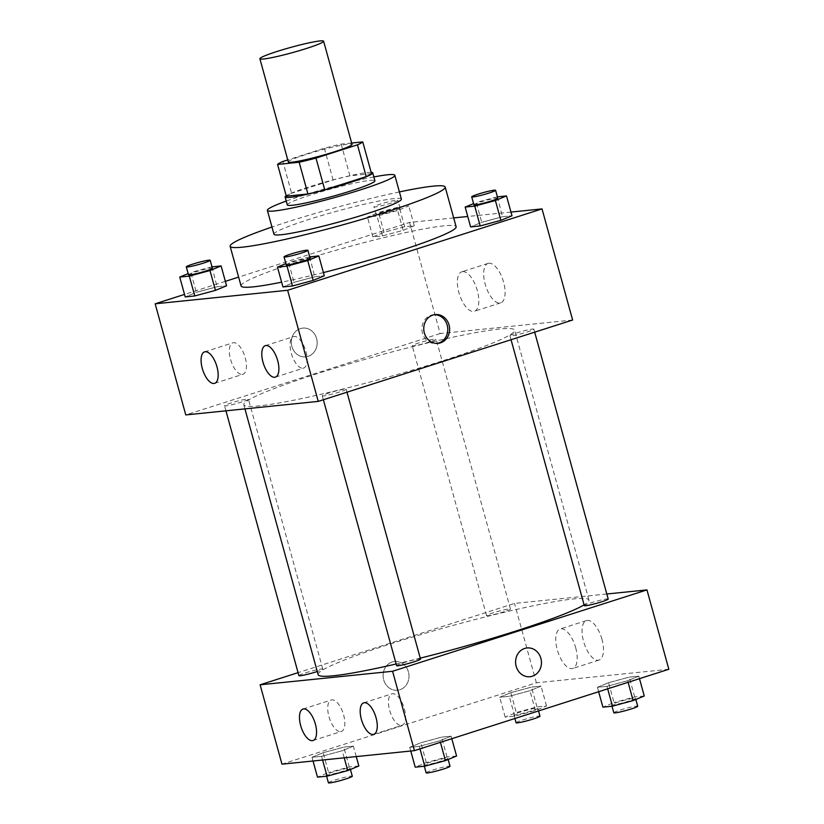 <?xml version="1.0" encoding="UTF-8"?>
<svg xmlns="http://www.w3.org/2000/svg" width="824" height="824" viewBox="0 0 824 824"><rect width="100%" height="100%" fill="white"/><g stroke="black" fill="none" stroke-linecap="round" stroke-linejoin="round"><path stroke-width="0.62" stroke-dasharray="4.12 3.09" d="M288.318 161.937A33.042 2.74 164.6 0 1 319.444 150.524A33.042 2.74 164.6 0 1 352.033 144.385M351.663 143.026L341.177 144.097A44.383 3.677 164.6 0 0 324.347 148.217L287.761 159.928M286.319 196.184A44.383 3.677 164.6 0 1 291.624 193.238L282.879 161.483M371.511 173.637L349.922 175.842A44.383 3.677 164.6 0 0 333.092 179.972L291.624 193.238M371.15 172.319A45.444 3.77 -15.4 0 0 327.921 181.28A45.444 3.77 -15.4 0 0 286.196 195.721M287.298 204.918A45.444 3.77 164.6 0 1 330.105 189.221A45.444 3.77 164.6 0 1 374.91 180.786M349.922 175.842L341.177 144.097M333.092 179.972L324.347 148.217M373.859 176.944A66.095 5.48 -15.4 0 0 286.237 201.077M401.381 199.109A66.095 5.48 -15.4 0 0 336.213 211.377A66.095 5.48 -15.4 0 0 273.949 234.212M399.403 191.93A111.528 9.249 -15.4 0 0 271.961 227.033M241.072 285.969A111.528 9.249 164.6 0 1 346.142 247.427A111.528 9.249 164.6 0 1 456.125 226.734M323.41 272.569A111.528 9.249 164.6 0 1 281.623 282.168M510.962 212.077L467.754 216.485M453.694 217.917L409.559 222.428L238.63 277.101M225.354 281.344L184.514 294.405M309.731 256.892L314.737 276.782L324.296 275.803L314.737 276.782L294.055 282.354L282.941 286.948L294.055 282.354L288.596 262.506L285.877 263.628M211.995 266.863L217.011 286.762L226.569 285.784L217.011 286.762L196.328 292.335L185.215 296.928L196.328 292.335L190.869 272.487L188.15 273.609M403.132 230.349L414.256 225.745L404.697 226.724L384.015 232.296L372.891 236.9L382.46 235.922L403.132 230.349L414.256 225.745L404.697 226.724L384.015 232.296L372.891 236.9L382.46 235.922L403.132 230.349L397.673 210.501L408.786 205.907L399.228 206.886L378.546 212.458L367.432 217.052L376.99 216.073L397.673 210.501M497.408 196.854L502.424 216.743L511.982 215.775L502.424 216.743L481.741 222.326L470.628 226.919L481.741 222.326L476.272 202.477L473.563 203.6M316.591 338.53A14.461 12.927 84.2 0 0 302.758 328.107A14.461 12.927 84.2 0 0 291.366 343.804A14.461 12.927 84.2 0 0 305.694 356.874A14.461 12.927 84.2 0 0 316.591 338.53M572.629 320.031L440.171 333.555L409.559 222.428M440.171 333.555L185.781 414.925M316.601 338.53A14.461 12.927 -95.8 0 1 305.704 356.874A14.461 12.927 -95.8 0 1 291.366 343.804A14.461 12.927 -95.8 0 1 302.758 328.107A14.461 12.927 -95.8 0 1 316.601 338.53M488.889 263.227A20.724 9.115 -107.7 0 0 488.066 263.402A20.724 9.115 -107.7 0 0 485.697 285.907A20.724 9.115 -107.7 0 0 500.683 302.872A20.724 9.115 -107.7 0 0 503.34 281.272A20.724 9.115 -107.7 0 0 488.889 263.227M462.604 271.632A20.724 9.115 72.3 0 1 477.055 289.677A20.724 9.115 72.3 0 1 474.397 311.276A20.724 9.115 72.3 0 1 459.411 294.322A20.724 9.115 72.3 0 1 461.78 271.807A20.724 9.115 72.3 0 1 462.604 271.632M434.299 314.706A14.461 12.927 84.2 0 0 433.362 314.768A14.461 12.927 84.2 0 0 422.465 333.102A14.461 12.927 84.2 0 0 436.308 343.536A14.461 12.927 84.2 0 0 437.225 343.402M242.266 374.436A16.521 7.272 -107.7 0 0 242.925 374.302A16.521 7.272 -107.7 0 0 244.821 356.349A16.521 7.272 -107.7 0 0 232.862 342.825A16.521 7.272 -107.7 0 0 230.741 360.047A16.521 7.272 -107.7 0 0 242.266 374.436M302.974 368.235A16.521 7.272 -107.7 0 0 303.644 368.101A16.521 7.272 -107.7 0 0 305.529 350.149A16.521 7.272 -107.7 0 0 293.571 336.625A16.521 7.272 -107.7 0 0 291.459 353.846A16.521 7.272 -107.7 0 0 302.974 368.235M516.391 333.03A12.391 1.03 164.6 0 1 533.859 329.178A12.391 1.03 164.6 0 1 522.179 333.463A12.391 1.03 164.6 0 1 509.963 335.759A12.391 1.03 164.6 0 1 516.391 333.03M242.019 401.916A12.391 1.03 164.6 0 1 224.55 405.769A12.391 1.03 164.6 0 1 236.231 401.484A12.391 1.03 164.6 0 1 248.446 399.187A12.391 1.03 164.6 0 1 242.019 401.916M339.746 391.936A12.391 1.03 164.6 0 1 322.277 395.788A12.391 1.03 164.6 0 1 333.957 391.513A12.391 1.03 164.6 0 1 346.173 389.206A12.391 1.03 164.6 0 1 339.746 391.936M429.706 341.888A12.391 1.03 164.6 0 1 412.237 345.74A12.391 1.03 164.6 0 1 423.907 341.455A12.391 1.03 164.6 0 1 436.133 339.158A12.391 1.03 164.6 0 1 429.706 341.888M441.757 361.087A140.451 11.649 164.6 0 1 243.801 404.769A140.451 11.649 164.6 0 1 376.115 356.246A140.451 11.649 164.6 0 1 514.609 330.177A140.451 11.649 164.6 0 1 441.757 361.087M420.25 658.16A140.451 11.649 164.6 0 1 396.148 663.979M318.136 674.64A140.451 11.649 164.6 0 1 450.45 626.116A140.451 11.649 164.6 0 1 588.944 600.047A140.451 11.649 164.6 0 1 584.092 604.868M608.194 599.048A12.391 1.03 -15.4 0 0 590.726 602.911A12.391 1.03 -15.4 0 0 584.298 605.63M298.885 675.649A12.391 1.03 164.6 0 1 310.566 671.364A12.391 1.03 164.6 0 1 322.781 669.067A12.391 1.03 164.6 0 1 317.271 671.488M396.612 665.668A12.391 1.03 164.6 0 1 408.292 661.384A12.391 1.03 164.6 0 1 420.508 659.087M504.041 611.758A12.391 1.03 164.6 0 1 486.572 615.61A12.391 1.03 164.6 0 1 498.242 611.336A12.391 1.03 164.6 0 1 510.468 609.029A12.391 1.03 164.6 0 1 504.041 611.758M606.804 594.001L514.506 603.426L298.061 672.652M608.555 682.694L629.227 677.122L638.785 676.144L627.672 680.737L606.989 686.32L597.431 687.288L608.555 682.694L597.431 687.288L606.989 686.32L627.672 680.737L638.785 676.144L629.227 677.122L608.555 682.694L614.014 702.542L602.9 707.136M510.818 692.675L531.501 687.103L541.059 686.124L529.945 690.718L509.263 696.29L499.704 697.269L510.818 692.675L499.704 697.269L509.263 696.29L529.945 690.718L541.059 686.124L531.501 687.103L510.818 692.675L516.288 712.513L505.174 717.117L514.732 716.138L535.404 710.566L546.528 705.962L536.97 706.941L516.288 712.513M323.142 752.703L343.814 747.131L353.372 746.153L342.259 750.757L321.576 756.329L312.018 757.297L323.142 752.703L312.018 757.297L321.576 756.329L342.259 750.757L353.372 746.153L343.814 747.131L323.142 752.703L328.601 772.551L317.487 777.145M668.831 669.273L536.373 682.797L281.973 764.167M439.985 740.776L419.303 746.348L409.744 747.327L420.868 742.723L441.54 737.15L451.109 736.172L439.985 740.776L451.109 736.172L441.54 737.15L420.868 742.723L409.744 747.327L419.303 746.348L439.985 740.776L440.418 742.331M340.652 731.619A16.521 7.272 -107.7 0 0 341.311 731.485A16.521 7.272 -107.7 0 0 343.206 713.533A16.521 7.272 -107.7 0 0 331.248 700.009A16.521 7.272 -107.7 0 0 329.126 717.23A16.521 7.272 -107.7 0 0 340.652 731.619M401.36 725.419A16.521 7.272 -107.7 0 0 402.03 725.285A16.521 7.272 -107.7 0 0 403.914 707.332A16.521 7.272 -107.7 0 0 391.956 693.808A16.521 7.272 -107.7 0 0 389.845 711.03A16.521 7.272 -107.7 0 0 401.36 725.419M601.994 639.383A20.724 9.115 -107.7 0 0 586.451 620.585A20.724 9.115 -107.7 0 0 584.082 643.101A20.724 9.115 -107.7 0 0 599.069 660.055A20.724 9.115 -107.7 0 0 601.994 639.383M536.373 682.797L514.506 603.426M392.224 661.971A14.461 12.927 84.2 0 0 383.387 678.502A14.461 12.927 84.2 0 0 397.529 690.244A14.461 12.927 84.2 0 0 408.92 674.547A14.461 12.927 84.2 0 0 394.583 661.476A14.461 12.927 84.2 0 0 392.224 661.971A14.461 12.927 -95.8 0 1 394.593 661.476A14.461 12.927 -95.8 0 1 408.92 674.547A14.461 12.927 -95.8 0 1 397.529 690.244A14.461 12.927 -95.8 0 1 383.387 678.502A14.461 12.927 -95.8 0 1 392.234 661.971M575.698 647.788A20.724 9.115 72.3 0 1 572.783 668.46A20.724 9.115 72.3 0 1 557.796 651.506A20.724 9.115 72.3 0 1 560.166 628.99A20.724 9.115 72.3 0 1 575.698 647.788M527.051 647.952L527.041 647.952A14.461 12.927 84.2 0 0 515.649 663.65A14.461 12.927 84.2 0 0 529.986 676.72L529.986 676.72M644.255 695.992L634.696 696.96L614.014 702.542M629.093 700.997A12.391 1.03 164.6 0 1 611.624 704.85A12.391 1.03 164.6 0 1 623.304 700.575A12.391 1.03 164.6 0 1 635.52 698.268A12.391 1.03 164.6 0 1 629.093 700.997M598.646 691.727L597.431 687.288M607.679 688.833L606.989 686.32M628.104 682.303L627.672 680.737M639.486 678.667L638.785 676.144M634.696 696.96L629.227 677.122M613.818 712.791A12.391 1.03 164.6 0 1 625.488 708.506A12.391 1.03 164.6 0 1 637.714 706.209M531.367 710.978A12.391 1.03 164.6 0 1 513.898 714.83A12.391 1.03 164.6 0 1 525.578 710.546A12.391 1.03 164.6 0 1 537.794 708.249A12.391 1.03 164.6 0 1 531.367 710.978M505.174 717.117L499.704 697.269M514.732 716.138L509.263 696.29M535.404 710.566L529.945 690.718M546.528 705.962L541.059 686.124M536.97 706.941L531.501 687.103M516.092 722.772A12.391 1.03 164.6 0 1 527.762 718.487A12.391 1.03 164.6 0 1 539.977 716.19M456.568 756.02L447.01 756.999L426.327 762.571L415.214 767.165M441.407 761.026A12.391 1.03 164.6 0 1 423.948 764.888A12.391 1.03 164.6 0 1 435.618 760.604A12.391 1.03 164.6 0 1 447.834 758.307A12.391 1.03 164.6 0 1 441.407 761.026M426.327 762.571L420.868 742.723M410.764 751.024L409.744 747.327M420.003 748.861L419.303 746.348M451.799 738.695L451.109 736.172M447.01 756.999L441.54 737.15M426.132 772.819A12.391 1.03 164.6 0 1 437.802 768.545A12.391 1.03 164.6 0 1 450.028 766.238M358.842 766.001L349.283 766.979L328.601 772.551M343.68 771.006A12.391 1.03 164.6 0 1 326.222 774.859A12.391 1.03 164.6 0 1 337.892 770.584A12.391 1.03 164.6 0 1 350.107 768.277A12.391 1.03 164.6 0 1 343.68 771.006M313.038 760.995L312.018 757.297M322.596 760.027L321.576 756.329M344.205 757.812L342.259 750.757M356.246 756.587L353.372 746.153M349.283 766.979L343.814 747.131M328.405 782.8A12.391 1.03 164.6 0 1 340.075 778.515A12.391 1.03 164.6 0 1 352.301 776.218M496.954 196.905L476.272 202.477M473.893 204.795A12.391 1.03 164.6 0 1 485.563 200.51A12.391 1.03 164.6 0 1 497.778 198.213M502.424 216.743L481.741 222.326M393.625 210.913A12.391 1.03 164.6 0 1 376.166 214.765A12.391 1.03 164.6 0 1 387.836 210.491A12.391 1.03 164.6 0 1 400.052 208.184A12.391 1.03 164.6 0 1 393.625 210.913M384.015 232.296L378.546 212.458M372.891 236.9L367.432 217.052M382.46 235.922L376.99 216.073M414.256 225.745L408.786 205.907M404.697 226.724L399.228 206.886M391.441 202.982A12.391 1.03 164.6 0 1 373.972 206.834A12.391 1.03 164.6 0 1 385.653 202.55A12.391 1.03 164.6 0 1 397.868 200.253A12.391 1.03 164.6 0 1 391.441 202.982M309.268 256.933L288.596 262.506M286.206 264.823A12.391 1.03 164.6 0 1 297.876 260.538A12.391 1.03 164.6 0 1 310.102 258.242M314.737 276.782L294.055 282.354M211.541 266.914L190.869 272.487M188.48 274.804A12.391 1.03 164.6 0 1 200.15 270.519A12.391 1.03 164.6 0 1 212.376 268.222M217.011 286.762L196.328 292.335M488.066 263.402L461.78 271.807M500.683 302.872L474.397 311.276M435.227 314.583L433.362 314.768M438.162 343.34L436.308 343.536M214.662 383.335L242.925 374.302M204.599 351.869L232.862 342.825M275.371 377.145L303.644 368.101M265.307 345.668L293.571 336.625M588.944 600.047L514.609 330.177M244.934 408.879L243.801 404.769M509.963 335.759L511.055 339.725M533.859 329.178L534.683 332.165M322.781 669.067L248.446 399.187M225.941 410.816L224.55 405.769M346.997 392.193L346.173 389.206M323.368 399.753L322.277 395.788M510.468 609.029L436.133 339.158M486.572 615.61L412.237 345.74M313.048 740.529L341.311 731.485M302.985 709.052L331.248 700.009M373.756 734.328L402.03 725.285M363.693 702.851L391.956 693.808M586.451 620.585L560.166 628.99M599.069 660.055L572.783 668.46M635.85 699.463L635.52 698.268M612.005 706.209L611.624 704.85M538.536 710.947L537.794 708.249M514.918 718.507L513.898 714.83M448.163 759.491L447.834 758.307M424.319 766.238L423.948 764.888M350.437 769.472L350.107 768.277M326.592 776.218L326.222 774.859M400.052 208.184L397.868 200.253M376.166 214.765L373.972 206.834"/><path stroke-width="1.24" d="M306.466 48.472A33.042 2.74 164.6 0 1 259.89 58.751A33.042 2.74 164.6 0 1 291.026 47.329A33.042 2.74 164.6 0 1 323.616 41.2A33.042 2.74 164.6 0 1 306.466 48.472M323.616 41.2L352.033 144.385A33.042 2.74 164.6 0 1 334.894 151.657A33.042 2.74 164.6 0 1 288.318 161.937L259.89 58.751M324.749 189.85A44.383 3.677 164.6 0 1 307.918 193.98L286.319 196.184L277.575 164.44L299.174 162.235A44.383 3.677 164.6 0 0 315.994 158.105L324.749 189.85L366.206 176.594A44.383 3.677 164.6 0 0 371.511 173.637L362.766 141.893L351.663 143.026M287.761 159.928L282.879 161.483A44.383 3.677 164.6 0 0 277.575 164.44M315.994 158.105L357.462 144.839A44.383 3.677 164.6 0 0 362.766 141.893M307.918 193.98L299.174 162.235M366.206 176.594L357.462 144.839M286.196 195.721A45.444 3.77 -15.4 0 0 285.114 196.977A45.444 3.77 -15.4 0 0 290.058 197.348A45.444 3.77 -15.4 0 0 339.818 185.719A45.444 3.77 -15.4 0 0 372.726 172.844A45.444 3.77 -15.4 0 0 371.15 172.319M372.726 172.844L374.91 180.786A45.444 3.77 164.6 0 1 351.343 190.787A45.444 3.77 164.6 0 1 292.242 205.279A45.444 3.77 164.6 0 1 287.298 204.918L285.114 196.977M286.237 201.077A66.095 5.48 -15.4 0 0 267.388 210.398A66.095 5.48 -15.4 0 0 274.577 210.934A66.095 5.48 -15.4 0 0 346.966 194.021A66.095 5.48 -15.4 0 0 394.82 175.296A66.095 5.48 -15.4 0 0 373.859 176.944M267.388 210.398L273.949 234.212A66.095 5.48 -15.4 0 0 281.128 234.747A66.095 5.48 -15.4 0 0 353.527 217.835A66.095 5.48 -15.4 0 0 401.381 199.109L394.82 175.296M271.961 227.033A111.528 9.249 -15.4 0 0 230.133 246.283A111.528 9.249 -15.4 0 0 242.266 247.179A111.528 9.249 -15.4 0 0 364.424 218.638A111.528 9.249 -15.4 0 0 445.187 187.048A111.528 9.249 -15.4 0 0 399.403 191.93M281.623 282.168A111.528 9.249 164.6 0 1 253.195 286.865A111.528 9.249 164.6 0 1 241.072 285.969L230.133 246.283M445.187 187.048L456.125 226.734A111.528 9.249 164.6 0 1 398.27 251.279A111.528 9.249 164.6 0 1 323.41 272.569M184.514 294.405L155.169 303.798L287.627 290.275L542.027 208.905L510.962 212.077M467.754 216.485L453.694 217.917M238.63 277.101L225.354 281.344M285.877 263.628L277.472 267.11L282.941 286.948L292.499 285.969L313.182 280.397L324.296 275.803L318.826 255.955L309.731 256.892M188.15 273.609L179.745 277.08L185.215 296.928L194.773 295.95L215.445 290.378L226.569 285.784L221.1 265.936L211.995 266.863M473.563 203.6L465.158 207.071L470.628 226.919L480.186 225.941L500.858 220.368L511.982 215.775L506.513 195.927L497.408 196.854M287.627 290.275L318.239 401.391L185.781 414.925L155.169 303.798M318.239 401.391L572.629 320.031L542.027 208.905M424.329 332.917A14.461 12.927 -95.8 0 1 435.227 314.583A14.461 12.927 -95.8 0 1 449.554 327.653A14.461 12.927 -95.8 0 1 438.162 343.34A14.461 12.927 -95.8 0 1 424.329 332.917M437.225 343.402A14.461 12.927 84.2 0 0 447.7 327.839A14.461 12.927 84.2 0 0 434.299 314.706M214.003 383.479A16.521 7.272 72.3 0 1 202.477 369.09A16.521 7.272 72.3 0 1 204.599 351.869A16.521 7.272 72.3 0 1 216.547 365.382A16.521 7.272 72.3 0 1 214.662 383.335A16.521 7.272 72.3 0 1 214.003 383.479M274.711 377.279A16.521 7.272 72.3 0 1 263.196 362.89A16.521 7.272 72.3 0 1 265.307 345.668A16.521 7.272 72.3 0 1 277.266 359.192A16.521 7.272 72.3 0 1 275.371 377.145A16.521 7.272 72.3 0 1 274.711 377.279M584.092 604.868A140.451 11.649 164.6 0 1 516.092 630.957A140.451 11.649 164.6 0 1 420.25 658.16M396.148 663.979A140.451 11.649 164.6 0 1 318.136 674.64L244.934 408.879M511.055 339.725L584.298 605.63A12.391 1.03 -15.4 0 0 596.514 603.333A12.391 1.03 -15.4 0 0 608.194 599.048L534.683 332.165M317.271 671.488A12.391 1.03 164.6 0 1 316.354 671.787A12.391 1.03 164.6 0 1 298.885 675.649L225.941 410.816M346.997 392.193L420.508 659.087A12.391 1.03 164.6 0 1 414.081 661.816A12.391 1.03 164.6 0 1 396.612 665.668L323.368 399.753M392.574 671.272L260.116 684.796L281.973 764.167L414.441 750.643L392.574 671.272L646.964 589.902L606.804 594.001M298.061 672.652L260.116 684.796M300.657 725.542A16.521 7.272 72.3 0 1 302.985 709.052A16.521 7.272 72.3 0 1 314.933 722.576A16.521 7.272 72.3 0 1 313.048 740.529A16.521 7.272 72.3 0 1 312.389 740.663A16.521 7.272 72.3 0 1 300.657 725.542M376.084 717.838A16.521 7.272 72.3 0 1 373.756 734.328A16.521 7.272 72.3 0 1 373.097 734.462A16.521 7.272 72.3 0 1 361.582 720.073A16.521 7.272 72.3 0 1 363.693 702.851A16.521 7.272 72.3 0 1 376.084 717.838M414.441 750.643L668.831 669.273L646.964 589.902M529.986 676.72A14.461 12.927 84.2 0 0 532.335 676.226A14.461 12.927 -95.8 0 1 529.986 676.72A14.461 12.927 -95.8 0 1 515.659 663.65A14.461 12.927 -95.8 0 1 527.051 647.952A14.461 12.927 -95.8 0 1 541.183 659.694A14.461 12.927 -95.8 0 1 532.345 676.226A14.461 12.927 84.2 0 0 541.183 659.694A14.461 12.927 84.2 0 0 527.041 647.952M598.646 691.727L602.9 707.136L612.459 706.158L633.131 700.585L644.255 695.992L639.486 678.667M612.459 706.158L607.679 688.833M633.131 700.585L628.104 682.303M635.85 699.463L637.714 706.209A12.391 1.03 164.6 0 1 631.277 708.939A12.391 1.03 164.6 0 1 613.818 712.791L612.005 706.209M538.536 710.947L539.977 716.19A12.391 1.03 164.6 0 1 533.55 718.909A12.391 1.03 164.6 0 1 516.092 722.772L514.918 718.507M410.764 751.024L415.214 767.165L424.772 766.186L445.454 760.614L456.568 756.02L451.799 738.695M424.772 766.186L420.003 748.861M445.454 760.614L440.418 742.331M448.163 759.491L450.028 766.238A12.391 1.03 164.6 0 1 443.6 768.967A12.391 1.03 164.6 0 1 426.132 772.819L424.319 766.238M313.038 760.995L317.487 777.145L327.046 776.167L347.728 770.595L358.842 766.001L356.246 756.587M327.046 776.167L322.596 760.027M347.728 770.595L344.205 757.812M350.437 769.472L352.301 776.218A12.391 1.03 164.6 0 1 345.874 778.948A12.391 1.03 164.6 0 1 328.405 782.8L326.592 776.218M465.158 207.071L474.717 206.103L495.399 200.52L506.513 195.927M495.595 190.272L497.778 198.213A12.391 1.03 164.6 0 1 491.351 200.943A12.391 1.03 164.6 0 1 473.893 204.795L471.699 196.854A12.391 1.03 164.6 0 1 483.379 192.569A12.391 1.03 164.6 0 1 495.595 190.272A12.391 1.03 164.6 0 1 489.168 193.001A12.391 1.03 164.6 0 1 471.699 196.854M470.628 226.919L480.186 225.941L474.717 206.103M480.186 225.941L500.858 220.368L495.399 200.52M500.858 220.368L511.982 215.775M277.472 267.11L287.03 266.131L307.713 260.559L318.826 255.955M307.908 250.3L310.102 258.242A12.391 1.03 164.6 0 1 303.675 260.971A12.391 1.03 164.6 0 1 286.206 264.823L284.022 256.882A12.391 1.03 164.6 0 1 295.692 252.608A12.391 1.03 164.6 0 1 307.908 250.3A12.391 1.03 164.6 0 1 301.481 253.03A12.391 1.03 164.6 0 1 284.022 256.882M282.941 286.948L292.499 285.969L287.03 266.131M292.499 285.969L313.182 280.397L307.713 260.559M313.182 280.397L324.296 275.803M179.745 277.08L189.304 276.112L209.986 270.54L221.1 265.936M210.182 260.281L212.376 268.222A12.391 1.03 164.6 0 1 205.948 270.952A12.391 1.03 164.6 0 1 188.48 274.804L186.286 266.863A12.391 1.03 164.6 0 1 197.966 262.578A12.391 1.03 164.6 0 1 210.182 260.281A12.391 1.03 164.6 0 1 203.755 263.01A12.391 1.03 164.6 0 1 186.286 266.863M185.215 296.928L194.773 295.95L189.304 276.112M194.773 295.95L215.445 290.378L209.986 270.54M215.445 290.378L226.569 285.784"/></g></svg>
